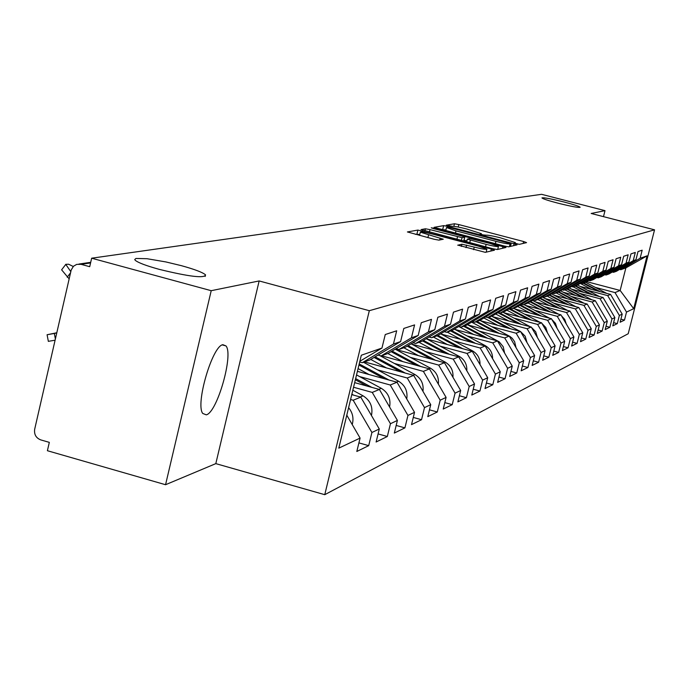 <?xml version="1.0" encoding="UTF-8"?>
<svg xmlns="http://www.w3.org/2000/svg" width="689" height="689" viewBox="0 0 689 689"><rect width="100%" height="100%" fill="white"/><g stroke="black" fill="none" stroke-linecap="round" stroke-linejoin="round"><path stroke-width="1.03" d="M557.806 203.126C548.117 200.577 542.837 198.837 541.959 197.924C543.5 197.364 550.933 198.742 564.257 202.058C573.971 204.607 579.277 206.347 580.155 207.277C578.614 207.828 571.164 206.442 557.806 203.126M159.176 269.339C146.18 265.739 138.213 262.733 135.285 260.33L134.725 259.52L135.974 258.453L147.024 258.711L165.86 261.932L181.328 265.653C194.66 269.33 202.73 272.396 205.537 274.851C204.711 278.537 189.251 276.694 159.176 269.339M516.294 243.768L519.342 244.328L526.56 242.631L523.614 241.52L458.831 224.58L454.49 223.77L446.265 225.191L452.423 226.337C454.628 226.25 459.313 227.12 466.47 228.929L481.396 233.666L480.095 234.105L482.188 234.837L486.27 235.199C488.389 235.095 493.048 235.948 500.24 237.765L515.363 242.58L514.158 243.019L516.294 243.768M222.874 344.707L225.983 345.921C233.726 354.49 217.199 412.461 206.304 414.847L202.747 413.46C195.228 404.21 212.376 345.74 222.874 344.707M457.797 245.103L485.34 252.346L494.452 250.202L491.369 249.013L417.896 230.074L407.414 231.952L434.173 239.272L438.919 240.134L443.277 239.221L420.333 232.159C421.082 231.599 425.337 232.288 433.088 234.217L478.467 246.145L486.89 249.142C486.115 249.676 481.904 248.987 474.256 247.084L461.931 244.225L457.763 245.232M259.15 280.948L211.213 290.689L91.654 258.203L541.588 194.315L605.002 210.653L591.171 213.469L654.55 229.825L369.321 310.696L259.15 280.948L215.812 463.628L324.76 494.685L369.321 310.696M504.236 246.025L508.706 246.834L517.043 244.871L514.054 243.742L448.083 226.457L443.647 225.639L434.053 227.353L504.236 246.025M506.002 247.48L497.286 249.53L492.695 248.703L421.031 229.601L425.414 228.782L430.014 229.626L462.061 237.671L464.782 237.076L461.733 236.008L433.329 228.55L431.236 227.818L434.483 228.352L506.002 247.48M324.76 494.685L628.213 333.734L654.55 229.825M358.909 442.898L368.701 445.645L371.914 432.485L353.181 400.24L350.58 399.525M368.701 445.645L356.816 451.476L360.08 438.083L338.799 448.151L361.312 355.231L381.964 348.048L385.254 334.535L396.683 330.789L393.445 344.061L400.61 341.572L403.806 328.446L414.58 324.907L411.436 337.799L418.189 335.457L421.306 322.702L431.486 319.36L428.412 331.9L434.793 329.678L437.834 317.276L447.462 314.115L444.465 326.31L450.511 324.209L453.483 312.143L462.595 309.146L459.675 321.022L465.402 319.033L468.305 307.277L476.952 304.435L474.101 316.01L479.535 314.115L482.369 302.66L490.585 299.965L487.795 311.247L492.962 309.447L495.727 298.268L503.547 295.702L500.817 306.717L505.735 305.003L508.439 294.1L515.889 291.654L513.219 302.402L517.904 300.774L520.548 290.121L527.653 287.795L525.035 298.294L529.514 296.735L532.097 286.331L538.876 284.109L536.318 294.367L540.589 292.885L543.13 282.714L549.598 280.587L547.1 290.62L551.183 289.199L553.663 279.252L559.856 277.219L557.401 287.037L561.311 285.677L563.748 275.944L569.674 273.998L567.271 283.601L571.009 282.301L573.394 272.775L579.079 270.906L576.719 280.32L580.31 279.071L582.653 269.735L588.096 267.952L585.788 277.159L589.233 275.962L591.524 266.824L596.752 265.11L594.486 274.136L597.794 272.99L600.05 264.025L605.071 262.38L602.841 271.233L606.019 270.122L608.232 261.338L613.064 259.753L610.876 268.434L613.933 267.375L616.112 258.754L620.755 257.23L618.61 265.747L621.556 264.722L623.683 256.265L628.161 254.801L626.051 263.155L628.885 262.173L630.986 253.871L635.301 252.458L633.225 260.666L635.956 259.71L638.014 251.563L642.174 250.193L640.133 258.263L647.074 255.843L633.691 308.689L626.508 312.083L615.019 292.584L595.296 287.382M620.918 319.162L624.484 320.101L626.508 312.083M624.484 320.101L620.134 322.237L622.193 314.124L619.368 315.459L607.672 295.607L587.588 290.302M613.606 322.65L617.301 323.632L619.368 315.459M617.301 323.632L612.797 325.837L614.881 317.577L611.953 318.964L600.05 298.742L579.587 293.333M606.019 326.259L609.851 327.284L611.953 318.964M609.851 327.284L605.183 329.575L607.302 321.169L604.262 322.607L592.135 301.997L571.293 296.477M598.138 330.014L602.126 331.073L604.262 322.607M602.126 331.073L597.277 333.459L599.43 324.889L596.278 326.379L583.919 305.373L562.68 299.741M589.956 333.907L594.099 335.018L596.278 326.379M594.099 335.018L589.061 337.489L591.257 328.756L587.975 330.307L575.375 308.887L553.723 303.134M581.456 337.954L585.753 339.109L587.975 330.307M585.753 339.109L580.517 341.684L582.756 332.778L579.337 334.389L566.496 312.539L544.413 306.657M572.602 342.166L577.081 343.372L579.337 334.389M577.081 343.372L571.629 346.05L573.911 336.955L570.354 338.643L557.255 316.337L534.716 310.326M563.387 346.55L568.055 347.799L570.354 338.643M568.055 347.799L562.37 350.589L564.696 341.313L560.992 343.07L547.617 320.299L524.622 314.15M553.775 351.106L558.641 352.415L560.992 343.07M558.641 352.415L552.724 355.326L555.093 345.861L551.226 347.687L537.584 324.424L514.089 318.137M543.759 355.86L548.84 357.229L551.226 347.687M548.84 357.229L542.656 360.269L545.077 350.598L541.037 352.501L527.102 328.731L503.108 322.297M533.295 360.821L538.6 362.259L541.037 352.501M538.6 362.259L532.149 365.42L534.612 355.541L530.401 357.539L516.156 333.235L491.627 326.646M522.365 365.997L527.912 367.504L530.401 357.539M527.912 367.504L521.16 370.811L523.683 360.709L519.273 362.802L504.71 337.937L479.63 331.185M510.928 371.414L516.733 372.99L519.273 362.802M516.733 372.99L509.671 376.452L512.246 366.117L507.629 368.305L492.738 342.864L467.073 335.939M498.957 377.072L505.037 378.735L507.629 368.305M505.037 378.735L497.639 382.361L500.266 371.784L495.425 374.075L480.19 348.023L453.922 340.917M486.4 383.006L492.781 384.746L495.425 374.075M492.781 384.746L485.022 388.553L487.709 377.727L482.627 380.13L467.03 353.431L440.125 346.136M473.222 389.225L479.923 391.059L482.627 380.13M479.923 391.059L471.784 395.055L474.523 383.962L469.192 386.486L453.207 359.115L425.638 351.614M459.382 395.753L466.419 397.682L469.192 386.486M466.419 397.682L457.866 401.885L460.674 390.508L455.059 393.161L438.678 365.092L410.403 357.376M444.81 402.609L452.225 404.65L455.059 393.161M452.225 404.65L443.225 409.068L446.093 397.407L440.185 400.197L423.382 371.38L394.366 363.439M429.471 409.826L437.282 411.988L440.185 400.197M437.282 411.988L427.791 416.647L430.737 404.667L424.502 407.612L407.259 378.011L377.46 369.838M413.279 417.431L421.53 419.713L424.502 407.612M421.53 419.713L411.514 424.631L414.528 412.332L407.948 415.441L390.232 385.005L359.615 376.582M396.184 425.449L404.908 427.878L407.948 415.441M404.908 427.878L394.315 433.071L397.407 420.428L390.448 423.718L372.241 392.411L353.552 387.244M378.089 433.924L387.321 436.507L390.448 423.718M387.321 436.507L376.116 442.011L379.286 428.997L371.914 432.485M359.675 361.983L362.285 362.698L393.445 344.061M400.61 341.572L369.778 360.002L362.285 362.698M353.181 400.24L360.769 397.122L351.769 394.633M379.286 428.997L360.769 397.122M378.011 355.076L381.112 355.92L411.436 337.799M418.189 335.457L388.183 353.379L381.112 355.92M372.241 392.411L379.398 389.466L354.671 382.645M397.407 420.428L379.398 389.466M395.96 348.729L398.888 349.53L428.412 331.9M434.793 329.678L405.571 347.127L398.888 349.53M390.232 385.005L397.002 382.223L357.41 371.337M414.528 412.332L397.002 382.223M412.935 342.734L415.7 343.484L444.465 326.31M450.511 324.209L422.03 341.21L415.7 343.484M407.259 378.011L413.667 375.376L364.498 361.897M430.737 404.667L413.667 375.376M429.006 337.042L431.624 337.756L459.675 321.022M465.402 319.033L437.627 335.595L431.624 337.756M423.382 371.38L429.462 368.882L381.508 355.782M446.093 397.407L429.462 368.882M444.241 331.65L446.73 332.322L474.101 316.01M479.535 314.115L452.432 330.272L446.73 332.322M438.678 365.092L444.448 362.715L395.589 349.409M460.674 390.508L444.448 362.715M458.719 326.526L461.079 327.163L487.795 311.247M492.962 309.447L466.496 325.217L461.079 327.163M453.207 359.115L458.693 356.859L411.548 344.052M474.523 383.962L458.693 356.859M472.482 321.651L474.721 322.254L500.817 306.717M516.027 347.644L514.623 341.692L512.246 338.342L509.869 336.404L479.897 320.394L474.721 322.254M467.03 353.431L472.249 351.287L426.715 338.945M479.88 320.402L505.735 305.003M487.709 377.727L472.249 351.287M485.581 317.009L487.717 317.577L513.219 302.402M517.904 300.774L492.635 315.812L487.717 317.577M480.19 348.023L485.168 345.973L441.141 334.079M500.266 371.784L485.168 345.973M498.069 312.582L500.102 313.125L525.035 298.294M529.514 296.735L504.796 311.437L500.102 313.125L521.151 324.321M492.738 342.864L497.484 340.909L454.886 329.42M512.246 366.117L497.484 340.909M509.981 308.353L511.927 308.87L536.318 294.367M540.589 292.885L516.405 307.26L511.927 308.87M504.71 337.937L509.249 336.077L467.995 324.975M523.683 360.709L509.249 336.077M521.366 304.314L523.227 304.805L547.1 290.62M551.183 289.199L527.507 303.272L523.227 304.805M516.156 333.235L520.496 331.452L480.5 320.712M534.612 355.541L520.496 331.452M532.252 300.447L534.027 300.921L557.401 287.037M561.311 285.677L538.126 299.448L534.027 300.921M527.102 328.731L531.253 327.025L492.454 316.63M545.077 350.598L531.253 327.025M542.665 296.752L544.37 297.2L567.271 283.601M571.009 282.301L548.298 295.788L544.37 297.2M537.584 324.424L541.554 322.788L503.892 312.72M555.093 345.861L541.554 322.788M552.647 293.204L554.283 293.635L576.719 280.32M580.31 279.071L558.047 292.282L554.283 293.635M547.617 320.299L551.433 318.731L514.838 308.965M564.696 341.313L551.433 318.731M562.224 289.802L563.783 290.215L585.788 277.159M589.233 275.962L567.4 288.924L563.783 290.215M557.255 316.337L560.915 314.83L525.328 305.356M573.911 336.955L560.915 314.83M571.405 286.538L572.912 286.934L594.486 274.136M597.794 272.99L576.383 285.694L572.912 286.934M566.496 312.539L570.01 311.092L535.396 301.885M582.756 332.778L570.01 311.092M591.662 289.414L580.241 283.403L581.68 283.782L602.841 271.233M606.019 270.122L585.013 282.585L581.68 283.782M575.375 308.887L578.76 307.492L545.059 298.544M591.257 328.756L578.76 307.492M588.716 280.389L590.103 280.75L610.876 268.434M613.933 267.375L593.307 279.596L590.103 280.75M583.919 305.373L587.166 304.038L554.344 295.331M599.43 324.889L587.166 304.038M596.872 277.486L598.207 277.839L618.61 265.747M621.556 264.722L601.299 276.728L598.207 277.839M592.135 301.997L595.262 300.705L563.266 292.239M607.302 321.169L595.262 300.705M604.735 274.696L606.019 275.032L626.051 263.155M628.885 262.173L608.99 273.964L606.019 275.032M600.05 298.742L603.064 297.502L571.861 289.259M614.881 317.577L603.064 297.502M612.306 272L613.537 272.327L633.225 260.666M635.956 259.71L616.405 271.294L613.537 272.327M607.672 295.607L610.575 294.41L580.129 286.374M622.193 314.124L610.575 294.41M619.6 269.399L620.798 269.718L640.133 258.263M615.019 292.584L620.16 290.465L625.87 267.892L620.798 269.718M586.615 281.637L620.16 290.465L633.691 308.689M625.87 267.892L647.074 255.843M603.495 216.647L605.002 210.653M211.213 290.689L165.558 484.72L47.403 450.718L49.324 442.364L40.772 439.909C36.026 438.006 34.002 434.458 34.674 429.256L71.2 269.976L73.508 266.221L76.72 264.378L81.061 264.335L89.708 266.686L91.654 258.203M165.558 484.72L215.812 463.628M359.847 361.286L381.964 348.048M360.08 438.083L346.782 415.183M519.179 244.337L515.183 243.295M485.09 235.405L481.215 234.398M445.904 229.937L441.692 229.618M511.109 243.699L447.893 227.129L446.489 227.551L455.989 230.875L495.934 241.339C503.271 243.2 507.991 244.061 510.084 243.932L511.109 243.699L510.428 246.429M464.007 240.22L466.815 240.961M497.785 249.099L498.423 249.263M486.141 244.362C493.582 246.214 497.682 246.895 498.457 246.395L490.172 243.467L469.958 238.523L467.263 239.126L486.141 244.362L485.53 246.817M419.773 234.441L415.346 234.32M486.727 252.019L486.219 251.881M614.45 300.981L611.97 296.778M600.24 291.68L583.79 283.024M606.716 293.393L585.564 282.257M598.207 291.146L583.187 283.239M607.19 304.512L604.313 299.62M592.712 294.763L575.849 285.883M599.43 296.537L577.528 285.005M590.602 294.212L575.229 286.107M583.816 292.412L573.214 286.831M599.637 308.138L596.373 302.592M584.909 297.967L567.564 288.82M591.885 299.81L569.2 287.856M582.73 297.39L566.969 289.079M575.677 295.521L564.877 289.828M591.791 311.893L588.148 305.701M576.822 301.291L558.848 291.809M584.057 303.212L560.545 290.801M574.557 300.688L558.323 292.119M567.236 298.75L556.23 292.937M583.626 315.777L579.613 308.948M568.425 304.753L549.788 294.901M575.944 306.751L551.553 293.858M566.065 304.125L549.236 295.228M558.46 302.101L547.238 296.175M575.134 319.808L570.742 312.332M559.701 308.345L540.365 298.122M567.521 310.429L542.191 297.037M557.246 307.699L539.788 298.458M549.34 305.589L537.894 299.534M566.289 323.985L564.73 319.429L561.518 315.863M550.632 312.091L530.556 301.455M558.77 314.262L533.122 300.68M548.082 311.411L529.953 301.816M539.849 309.223L528.024 302.962M557.074 328.334L555.455 323.374L551.915 319.55M541.201 316.001L520.324 304.926M549.676 318.258L523.864 304.581M538.548 315.286L519.704 305.296M529.962 312.995L517.697 306.493M547.471 332.865L545.783 327.482L541.907 323.391M531.383 320.066L509.662 308.543M540.219 322.435L513.563 308.284M528.609 319.326L509.016 308.922M519.661 316.931L506.923 310.171M537.446 337.584L535.697 331.762L531.477 327.413M530.375 326.793L502.815 312.151M518.257 323.546L497.863 312.703M508.921 321.04L495.675 314.003M526.973 342.502L525.182 336.232L520.591 331.616M520.109 331.349L491.61 316.182M510.48 328.765L488.768 317.207M507.457 327.947L487.872 317.526M497.708 325.329L483.919 317.991M499.344 333.407L476.926 321.462M496.183 332.554L475.996 321.797M485.986 329.816L471.629 322.159M504.581 353.026L503.228 346.765L499.18 341.813L467.418 324.665M487.709 338.273L464.55 325.914M484.401 337.386L463.576 326.267M473.731 334.501L458.865 326.569M492.583 358.65C492.618 352.897 490.163 348.565 485.237 345.637L454.344 329.135M475.539 343.372L451.596 330.574M472.077 342.433L450.572 330.944M460.889 339.41L447.273 332.124M480.009 364.559C480.181 358.513 477.684 353.948 472.516 350.865L440.633 333.803M462.801 348.729L437.937 335.414M459.175 347.738L436.947 335.844M447.437 344.56L433.484 337.085M466.806 370.751C467.133 364.412 464.584 359.606 459.167 356.342L426.241 338.695M449.452 354.353L423.408 340.383M445.637 353.311L422.521 340.909M433.321 349.969L419.015 342.287M452.94 377.262C453.431 370.604 450.839 365.549 445.154 362.095L411.118 343.82M435.448 360.261L408.138 345.594M431.443 359.176L407.208 346.154M418.481 355.645L403.814 347.756M438.342 384.109C439.031 377.124 436.387 371.802 430.418 368.15L395.193 349.194M420.738 366.496L392.058 351.063M416.518 365.342L391.076 351.648M402.876 361.622L387.821 353.509M422.96 391.326C423.864 383.997 421.177 378.39 414.907 374.515L379.708 355.541M405.27 373.068L375.117 356.807M400.817 371.853L374.075 357.427M386.434 367.909L370.725 359.434M406.743 398.948C407.871 391.249 405.149 385.34 398.561 381.232L363.465 362.268M388.975 380.018L359.202 363.93M384.281 378.726L358.935 365.032M369.097 374.549L358.073 368.589M389.595 406.992C390.99 398.914 388.226 392.687 381.301 388.32L356.54 374.919M371.793 387.364L355.645 378.623M366.832 385.995L355.36 379.785M366.083 406.277L363.809 402.359M371.449 415.519C373.145 407.027 370.346 400.455 363.051 395.813L352.828 390.258M353.655 395.159L351.872 394.186M56.782 332.77L47.085 334.742L54.319 333.442L55.37 338.936M55.077 340.202L48.342 341.331M347.178 415.872L346.843 414.942M352.225 424.553C353.896 418.352 352.69 412.72 348.608 407.673M56.731 332.994L54.319 333.442M69.133 278.856L61.622 269.83L62.07 269.244M73.258 266.479L68.573 264.214L65.713 264.326L70.795 271.604M90.569 262.931L81.061 264.335M515.002 243.398L515.157 242.761M481.008 234.493L481.163 233.864M453.862 226.354L454.49 223.77M458.228 227.043L458.831 224.58M523.132 243.432L523.614 241.52M442.717 229.428L443.647 225.639M447.919 227.129L448.083 226.457M513.572 245.689L514.054 243.742M455.412 233.218L455.989 230.875M495.348 243.691L495.934 241.339M509.404 246.671L510.084 243.932M424.898 230.884L425.414 228.782M429.411 232.072L430.014 229.626M456.893 239.29L457.496 236.835M461.372 240.47L462.061 237.671M463.749 241.038L464.705 237.145M434.371 228.826L434.483 228.352M502.47 248.307L502.961 246.317M466.651 241.856L467.314 239.178M469.734 242.666L470.337 240.211M461.389 246.438L461.931 244.225M465.979 247.644L466.608 245.069M473.619 249.659L474.256 247.084M427.903 237.619L428.532 235.052M439.72 239.979L440.176 238.118M416.931 234.036L417.896 230.074M422.297 232.004L422.564 230.927M490.861 251.046L491.369 249.013M484.72 345.852L485.237 345.637M471.793 351.157L472.516 350.865M458.228 356.73L459.167 356.342M443.966 362.586L445.154 362.095M428.963 368.744L430.418 368.15M413.159 375.238L414.907 374.515M396.485 382.085L398.561 381.232M378.864 389.319L381.301 388.32M360.218 396.976L363.051 395.813M70.502 272.887L67.203 277.202M225.983 345.921L222.306 344.913M90.707 262.328L78.942 264.051M515.148 243.441L515.338 242.683M481.172 234.553L481.361 233.778M510.471 246.421L511.143 243.682M445.723 230.677L446.489 227.551M463.826 240.969L464.765 237.119M497.708 249.435L498.431 246.498M466.599 241.839L467.263 239.126M486.15 252.157L486.865 249.254M419.541 235.423L420.333 232.159M205.537 274.851L205.158 276.453M47.085 334.742L48.359 341.391M61.622 269.83L65.619 264.602"/></g></svg>
